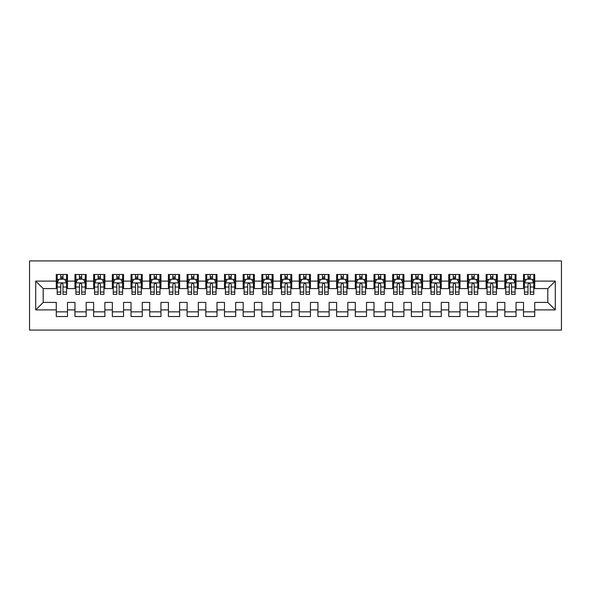 <?xml version="1.0" encoding="UTF-8"?>
<svg xmlns="http://www.w3.org/2000/svg" width="591" height="591" viewBox="0 0 591 591"><rect width="100%" height="100%" fill="white"/><g stroke="black" fill="none" stroke-linecap="round" stroke-linejoin="round"><path stroke-width="0.89" d="M29.55 330.074L561.45 330.074L561.45 260.926L29.55 260.926L29.55 330.074M35.719 309.891L35.719 281.109L56.278 281.109L56.278 288.585L43.195 288.585L43.195 302.415L35.719 309.891L56.278 309.891L56.278 316.525L67.492 316.525L67.492 309.891L74.968 309.891L74.968 316.525L86.175 316.525L86.175 309.891L93.651 309.891L93.651 316.525L104.866 316.525L104.866 309.891L112.342 309.891L112.342 316.525L123.556 316.525L123.556 309.891L131.032 309.891L131.032 316.525L142.246 316.525L142.246 309.891L149.722 309.891L149.722 316.525L160.937 316.525L160.937 309.891L168.413 309.891L168.413 316.525L179.627 316.525L179.627 309.891L187.103 309.891L187.103 316.525L198.317 316.525L198.317 309.891L205.794 309.891L205.794 316.525L217.008 316.525L217.008 309.891L224.484 309.891L224.484 316.525L235.691 316.525L235.691 309.891L243.167 309.891L243.167 316.525L254.381 316.525L254.381 309.891L261.857 309.891L261.857 316.525L273.072 316.525L273.072 309.891L280.548 309.891L280.548 316.525L291.762 316.525L291.762 309.891L299.238 309.891L299.238 316.525L310.452 316.525L310.452 309.891L317.928 309.891L317.928 316.525L329.143 316.525L329.143 309.891L336.619 309.891L336.619 316.525L347.833 316.525L347.833 309.891L355.309 309.891L355.309 316.525L366.516 316.525L366.516 309.891L373.992 309.891L373.992 316.525L385.206 316.525L385.206 309.891L392.683 309.891L392.683 316.525L403.897 316.525L403.897 309.891L411.373 309.891L411.373 316.525L422.587 316.525L422.587 309.891L430.063 309.891L430.063 316.525L441.278 316.525L441.278 309.891L448.754 309.891L448.754 316.525L459.968 316.525L459.968 309.891L467.444 309.891L467.444 316.525L478.658 316.525L478.658 309.891L486.134 309.891L486.134 316.525L497.349 316.525L497.349 309.891L504.825 309.891L504.825 316.525L516.032 316.525L516.032 309.891L523.508 309.891L523.508 316.525L534.722 316.525L534.722 302.415L547.805 302.415L547.805 288.585L534.722 288.585L534.722 281.109L555.281 281.109L555.281 309.891L534.722 309.891M534.722 281.109L534.722 274.475L523.508 274.475L523.508 281.109L516.032 281.109L516.032 274.475L504.825 274.475L504.825 281.109L497.349 281.109L497.349 274.475L486.134 274.475L486.134 281.109L478.658 281.109L478.658 274.475L467.444 274.475L467.444 281.109L459.968 281.109L459.968 274.475L448.754 274.475L448.754 281.109L441.278 281.109L441.278 274.475L430.063 274.475L430.063 281.109L422.587 281.109L422.587 274.475L411.373 274.475L411.373 281.109L403.897 281.109L403.897 274.475L392.683 274.475L392.683 281.109L385.206 281.109L385.206 274.475L373.992 274.475L373.992 281.109L366.516 281.109L366.516 274.475L355.309 274.475L355.309 281.109L347.833 281.109L347.833 274.475L336.619 274.475L336.619 281.109L329.143 281.109L329.143 274.475L317.928 274.475L317.928 281.109L310.452 281.109L310.452 274.475L299.238 274.475L299.238 281.109L291.762 281.109L291.762 274.475L280.548 274.475L280.548 281.109L273.072 281.109L273.072 274.475L261.857 274.475L261.857 281.109L254.381 281.109L254.381 274.475L243.167 274.475L243.167 281.109L235.691 281.109L235.691 274.475L224.484 274.475L224.484 281.109L217.008 281.109L217.008 274.475L205.794 274.475L205.794 281.109L198.317 281.109L198.317 274.475L187.103 274.475L187.103 281.109L179.627 281.109L179.627 274.475L168.413 274.475L168.413 281.109L160.937 281.109L160.937 274.475L149.722 274.475L149.722 281.109L142.246 281.109L142.246 274.475L131.032 274.475L131.032 281.109L123.556 281.109L123.556 274.475L112.342 274.475L112.342 281.109L104.866 281.109L104.866 274.475L93.651 274.475L93.651 281.109L86.175 281.109L86.175 274.475L74.968 274.475L74.968 281.109L67.492 281.109L67.492 274.475L56.278 274.475L56.278 281.109M516.032 309.891L516.032 302.415L523.508 302.415L523.508 309.891M555.281 281.109L547.805 288.585M497.349 309.891L497.349 302.415L504.825 302.415L504.825 309.891M523.508 281.109L523.508 288.585L516.032 288.585L516.032 281.109M478.658 309.891L478.658 302.415L486.134 302.415L486.134 309.891M504.825 281.109L504.825 288.585L497.349 288.585L497.349 281.109M459.968 309.891L459.968 302.415L467.444 302.415L467.444 309.891M486.134 281.109L486.134 288.585L478.658 288.585L478.658 281.109M441.278 309.891L441.278 302.415L448.754 302.415L448.754 309.891M467.444 281.109L467.444 288.585L459.968 288.585L459.968 281.109M422.587 309.891L422.587 302.415L430.063 302.415L430.063 309.891M448.754 281.109L448.754 288.585L441.278 288.585L441.278 281.109M403.897 309.891L403.897 302.415L411.373 302.415L411.373 309.891M430.063 281.109L430.063 288.585L422.587 288.585L422.587 281.109M385.206 309.891L385.206 302.415L392.683 302.415L392.683 309.891M411.373 281.109L411.373 288.585L403.897 288.585L403.897 281.109M366.516 309.891L366.516 302.415L373.992 302.415L373.992 309.891M392.683 281.109L392.683 288.585L385.206 288.585L385.206 281.109M347.833 309.891L347.833 302.415L355.309 302.415L355.309 309.891M373.992 281.109L373.992 288.585L366.516 288.585L366.516 281.109M329.143 309.891L329.143 302.415L336.619 302.415L336.619 309.891M355.309 281.109L355.309 288.585L347.833 288.585L347.833 281.109M310.452 309.891L310.452 302.415L317.928 302.415L317.928 309.891M336.619 281.109L336.619 288.585L329.143 288.585L329.143 281.109M291.762 309.891L291.762 302.415L299.238 302.415L299.238 309.891M317.928 281.109L317.928 288.585L310.452 288.585L310.452 281.109M273.072 309.891L273.072 302.415L280.548 302.415L280.548 309.891M299.238 281.109L299.238 288.585L291.762 288.585L291.762 281.109M254.381 309.891L254.381 302.415L261.857 302.415L261.857 309.891M280.548 281.109L280.548 288.585L273.072 288.585L273.072 281.109M235.691 309.891L235.691 302.415L243.167 302.415L243.167 309.891M261.857 281.109L261.857 288.585L254.381 288.585L254.381 281.109M217.008 309.891L217.008 302.415L224.484 302.415L224.484 309.891M243.167 281.109L243.167 288.585L235.691 288.585L235.691 281.109M198.317 309.891L198.317 302.415L205.794 302.415L205.794 309.891M224.484 281.109L224.484 288.585L217.008 288.585L217.008 281.109M179.627 309.891L179.627 302.415L187.103 302.415L187.103 309.891M205.794 281.109L205.794 288.585L198.317 288.585L198.317 281.109M160.937 309.891L160.937 302.415L168.413 302.415L168.413 309.891M187.103 281.109L187.103 288.585L179.627 288.585L179.627 281.109M142.246 309.891L142.246 302.415L149.722 302.415L149.722 309.891M168.413 281.109L168.413 288.585L160.937 288.585L160.937 281.109M123.556 309.891L123.556 302.415L131.032 302.415L131.032 309.891M149.722 281.109L149.722 288.585L142.246 288.585L142.246 281.109M104.866 309.891L104.866 302.415L112.342 302.415L112.342 309.891M131.032 281.109L131.032 288.585L123.556 288.585L123.556 281.109M86.175 309.891L86.175 302.415L93.651 302.415L93.651 309.891M112.342 281.109L112.342 288.585L104.866 288.585L104.866 281.109M67.492 309.891L67.492 302.415L74.968 302.415L74.968 309.891M93.651 281.109L93.651 288.585L86.175 288.585L86.175 281.109M43.195 302.415L56.278 302.415L56.278 309.891M74.968 281.109L74.968 288.585L67.492 288.585L67.492 281.109M523.508 279.144L524.446 279.144M533.791 279.144L534.722 279.144M504.825 279.144L505.756 279.144M515.101 279.144L516.032 279.144M486.134 279.144L487.065 279.144M496.41 279.144L497.349 279.144M467.444 279.144L468.375 279.144M477.72 279.144L478.658 279.144M448.754 279.144L449.685 279.144M459.03 279.144L459.968 279.144M430.063 279.144L431.002 279.144M440.339 279.144L441.278 279.144M411.373 279.144L412.311 279.144M421.656 279.144L422.587 279.144M392.683 279.144L393.621 279.144M402.966 279.144L403.897 279.144M373.992 279.144L374.93 279.144M384.276 279.144L385.206 279.144M355.309 279.144L356.24 279.144M365.585 279.144L366.516 279.144M336.619 279.144L337.55 279.144M346.895 279.144L347.833 279.144M317.928 279.144L318.859 279.144M328.204 279.144L329.143 279.144M299.238 279.144L300.169 279.144M309.514 279.144L310.452 279.144M280.548 279.144L281.486 279.144M290.831 279.144L291.762 279.144M261.857 279.144L262.796 279.144M272.141 279.144L273.072 279.144M243.167 279.144L244.105 279.144M253.45 279.144L254.381 279.144M224.484 279.144L225.415 279.144M234.76 279.144L235.691 279.144M205.794 279.144L206.724 279.144M216.07 279.144L217.008 279.144M187.103 279.144L188.034 279.144M197.379 279.144L198.317 279.144M168.413 279.144L169.344 279.144M178.689 279.144L179.627 279.144M149.722 279.144L150.661 279.144M159.998 279.144L160.937 279.144M131.032 279.144L131.97 279.144M141.315 279.144L142.246 279.144M112.342 279.144L113.28 279.144M122.625 279.144L123.556 279.144M93.651 279.144L94.59 279.144M103.935 279.144L104.866 279.144M74.968 279.144L75.899 279.144M85.244 279.144L86.175 279.144M56.278 279.144L57.209 279.144M66.554 279.144L67.492 279.144M56.278 311.856L67.492 311.856M74.968 311.856L86.175 311.856M93.651 311.856L104.866 311.856M112.342 311.856L123.556 311.856M131.032 311.856L142.246 311.856M149.722 311.856L160.937 311.856M168.413 311.856L179.627 311.856M187.103 311.856L198.317 311.856M205.794 311.856L217.008 311.856M224.484 311.856L235.691 311.856M243.167 311.856L254.381 311.856M261.857 311.856L273.072 311.856M280.548 311.856L291.762 311.856M299.238 311.856L310.452 311.856M317.928 311.856L329.143 311.856M336.619 311.856L347.833 311.856M355.309 311.856L366.516 311.856M373.992 311.856L385.206 311.856M392.683 311.856L403.897 311.856M411.373 311.856L422.587 311.856M430.063 311.856L441.278 311.856M448.754 311.856L459.968 311.856M467.444 311.856L478.658 311.856M486.134 311.856L497.349 311.856M504.825 311.856L516.032 311.856M523.508 311.856L534.722 311.856M35.719 281.109L43.195 288.585M547.805 302.415L555.281 309.891M63.001 276.906L60.762 276.906M66.554 292.035L63.001 292.035L63.001 294.377L66.554 294.377L66.554 282.978L64.685 279.24L59.078 279.24L57.209 282.978L57.209 294.377L60.762 294.377L60.762 292.035L57.209 292.035M57.209 282.978L57.209 274.475M66.554 282.978L66.554 274.475M60.762 279.24L60.762 274.475M63.001 274.475L63.001 279.24M63.001 292.035L63.001 284.382C62.254 282.941 61.508 282.941 60.762 284.382L60.762 292.035M63.001 279.144L60.762 279.144M81.691 276.906L79.453 276.906M85.244 292.035L81.691 292.035L81.691 294.377L85.244 294.377L85.244 282.978L83.375 279.24L77.768 279.24L75.899 282.978L75.899 294.377L79.453 294.377L79.453 292.035L75.899 292.035M75.899 282.978L75.899 274.475M85.244 282.978L85.244 274.475M79.453 279.24L79.453 274.475M81.691 274.475L81.691 279.24M81.691 292.035L81.691 284.382C80.945 282.941 80.199 282.941 79.453 284.382L79.453 292.035M81.691 279.144L79.453 279.144M100.381 276.906L98.143 276.906M103.935 292.035L100.381 292.035L100.381 294.377L103.935 294.377L103.935 282.978L102.066 279.24L96.459 279.24L94.59 282.978L94.59 294.377L98.143 294.377L98.143 292.035L94.59 292.035M94.59 282.978L94.59 274.475M103.935 282.978L103.935 274.475M98.143 279.24L98.143 274.475M100.381 274.475L100.381 279.24M100.381 292.035L100.381 284.382C99.635 282.941 98.889 282.941 98.143 284.382L98.143 292.035M100.381 279.144L98.143 279.144M119.072 276.906L116.826 276.906M122.625 292.035L119.072 292.035L119.072 294.377L122.625 294.377L122.625 282.978L120.756 279.24L115.149 279.24L113.28 282.978L113.28 294.377L116.826 294.377L116.826 292.035L113.28 292.035M113.28 282.978L113.28 274.475M122.625 282.978L122.625 274.475M116.826 279.24L116.826 274.475M119.072 274.475L119.072 279.24M119.072 292.035L119.072 284.382C118.326 282.941 117.579 282.941 116.826 284.382L116.826 292.035M119.072 279.144L116.826 279.144M137.762 276.906L135.516 276.906M141.315 292.035L137.762 292.035L137.762 294.377L141.315 294.377L141.315 282.978L139.446 279.24L133.839 279.24L131.97 282.978L131.97 294.377L135.516 294.377L135.516 292.035L131.97 292.035M131.97 282.978L131.97 274.475M141.315 282.978L141.315 274.475M135.516 279.24L135.516 274.475M137.762 274.475L137.762 279.24M137.762 292.035L137.762 284.382C137.016 282.941 136.27 282.941 135.516 284.382L135.516 292.035M137.762 279.144L135.516 279.144M156.452 276.906L154.207 276.906M159.998 292.035L156.452 292.035L156.452 294.377L159.998 294.377L159.998 282.978L158.129 279.24L152.53 279.24L150.661 282.978L150.661 294.377L154.207 294.377L154.207 292.035L150.661 292.035M150.661 282.978L150.661 274.475M159.998 282.978L159.998 274.475M154.207 279.24L154.207 274.475M156.452 274.475L156.452 279.24M156.452 292.035L156.452 284.382C155.706 282.941 154.96 282.941 154.207 284.382L154.207 292.035M156.452 279.144L154.207 279.144M175.143 276.906L172.897 276.906M178.689 292.035L175.143 292.035L175.143 294.377L178.689 294.377L178.689 282.978L176.82 279.24L171.213 279.24L169.344 282.978L169.344 294.377L172.897 294.377L172.897 292.035L169.344 292.035M169.344 282.978L169.344 274.475M178.689 282.978L178.689 274.475M172.897 279.24L172.897 274.475M175.143 274.475L175.143 279.24M175.143 292.035L175.143 284.382C174.397 282.941 173.643 282.941 172.897 284.382L172.897 292.035M175.143 279.144L172.897 279.144M193.833 276.906L191.587 276.906M197.379 292.035L193.833 292.035L193.833 294.377L197.379 294.377L197.379 282.978L195.51 279.24L189.903 279.24L188.034 282.978L188.034 294.377L191.587 294.377L191.587 292.035L188.034 292.035M188.034 282.978L188.034 274.475M197.379 282.978L197.379 274.475M191.587 279.24L191.587 274.475M193.833 274.475L193.833 279.24M193.833 292.035L193.833 284.382C193.08 282.941 192.334 282.941 191.587 284.382L191.587 292.035M193.833 279.144L191.587 279.144M212.516 276.906L210.278 276.906M216.07 292.035L212.516 292.035L212.516 294.377L216.07 294.377L216.07 282.978L214.201 279.24L208.593 279.24L206.724 282.978L206.724 294.377L210.278 294.377L210.278 292.035L206.724 292.035M206.724 282.978L206.724 274.475M216.07 282.978L216.07 274.475M210.278 279.24L210.278 274.475M212.516 274.475L212.516 279.24M212.516 292.035L212.516 284.382C211.77 282.941 211.024 282.941 210.278 284.382L210.278 292.035M212.516 279.144L210.278 279.144M231.207 276.906L228.968 276.906M234.76 292.035L231.207 292.035L231.207 294.377L234.76 294.377L234.76 282.978L232.891 279.24L227.284 279.24L225.415 282.978L225.415 294.377L228.968 294.377L228.968 292.035L225.415 292.035M225.415 282.978L225.415 274.475M234.76 282.978L234.76 274.475M228.968 279.24L228.968 274.475M231.207 274.475L231.207 279.24M231.207 292.035L231.207 284.382C230.46 282.941 229.714 282.941 228.968 284.382L228.968 292.035M231.207 279.144L228.968 279.144M249.897 276.906L247.659 276.906M253.45 292.035L249.897 292.035L249.897 294.377L253.45 294.377L253.45 282.978L251.581 279.24L245.974 279.24L244.105 282.978L244.105 294.377L247.659 294.377L247.659 292.035L244.105 292.035M244.105 282.978L244.105 274.475M253.45 282.978L253.45 274.475M247.659 279.24L247.659 274.475M249.897 274.475L249.897 279.24M249.897 292.035L249.897 284.382C249.151 282.941 248.405 282.941 247.659 284.382L247.659 292.035M249.897 279.144L247.659 279.144M268.587 276.906L266.342 276.906M272.141 292.035L268.587 292.035L268.587 294.377L272.141 294.377L272.141 282.978L270.272 279.24L264.665 279.24L262.796 282.978L262.796 294.377L266.342 294.377L266.342 292.035L262.796 292.035M262.796 282.978L262.796 274.475M272.141 282.978L272.141 274.475M266.342 279.24L266.342 274.475M268.587 274.475L268.587 279.24M268.587 292.035L268.587 284.382C267.841 282.941 267.095 282.941 266.342 284.382L266.342 292.035M268.587 279.144L266.342 279.144M287.278 276.906L285.032 276.906M290.831 292.035L287.278 292.035L287.278 294.377L290.831 294.377L290.831 282.978L288.962 279.24L283.355 279.24L281.486 282.978L281.486 294.377L285.032 294.377L285.032 292.035L281.486 292.035M281.486 282.978L281.486 274.475M290.831 282.978L290.831 274.475M285.032 279.24L285.032 274.475M287.278 274.475L287.278 279.24M287.278 292.035L287.278 284.382C286.532 282.941 285.785 282.941 285.032 284.382L285.032 292.035M287.278 279.144L285.032 279.144M305.968 276.906L303.722 276.906M309.514 292.035L305.968 292.035L305.968 294.377L309.514 294.377L309.514 282.978L307.645 279.24L302.038 279.24L300.169 282.978L300.169 294.377L303.722 294.377L303.722 292.035L300.169 292.035M300.169 282.978L300.169 274.475M309.514 282.978L309.514 274.475M303.722 279.24L303.722 274.475M305.968 274.475L305.968 279.24M305.968 292.035L305.968 284.382C305.222 282.941 304.468 282.941 303.722 284.382L303.722 292.035M305.968 279.144L303.722 279.144M324.658 276.906L322.413 276.906M328.204 292.035L324.658 292.035L324.658 294.377L328.204 294.377L328.204 282.978L326.335 279.24L320.728 279.24L318.859 282.978L318.859 294.377L322.413 294.377L322.413 292.035L318.859 292.035M318.859 282.978L318.859 274.475M328.204 282.978L328.204 274.475M322.413 279.24L322.413 274.475M324.658 274.475L324.658 279.24M324.658 292.035L324.658 284.382C323.912 282.941 323.159 282.941 322.413 284.382L322.413 292.035M324.658 279.144L322.413 279.144M343.341 276.906L341.103 276.906M346.895 292.035L343.341 292.035L343.341 294.377L346.895 294.377L346.895 282.978L345.026 279.24L339.419 279.24L337.55 282.978L337.55 294.377L341.103 294.377L341.103 292.035L337.55 292.035M337.55 282.978L337.55 274.475M346.895 282.978L346.895 274.475M341.103 279.24L341.103 274.475M343.341 274.475L343.341 279.24M343.341 292.035L343.341 284.382C342.595 282.941 341.849 282.941 341.103 284.382L341.103 292.035M343.341 279.144L341.103 279.144M362.032 276.906L359.793 276.906M365.585 292.035L362.032 292.035L362.032 294.377L365.585 294.377L365.585 282.978L363.716 279.24L358.109 279.24L356.24 282.978L356.24 294.377L359.793 294.377L359.793 292.035L356.24 292.035M356.24 282.978L356.24 274.475M365.585 282.978L365.585 274.475M359.793 279.24L359.793 274.475M362.032 274.475L362.032 279.24M362.032 292.035L362.032 284.382C361.286 282.941 360.54 282.941 359.793 284.382L359.793 292.035M362.032 279.144L359.793 279.144M380.722 276.906L378.484 276.906M384.276 292.035L380.722 292.035L380.722 294.377L384.276 294.377L384.276 282.978L382.407 279.24L376.799 279.24L374.93 282.978L374.93 294.377L378.484 294.377L378.484 292.035L374.93 292.035M374.93 282.978L374.93 274.475M384.276 282.978L384.276 274.475M378.484 279.24L378.484 274.475M380.722 274.475L380.722 279.24M380.722 292.035L380.722 284.382C379.976 282.941 379.23 282.941 378.484 284.382L378.484 292.035M380.722 279.144L378.484 279.144M399.413 276.906L397.167 276.906M402.966 292.035L399.413 292.035L399.413 294.377L402.966 294.377L402.966 282.978L401.097 279.24L395.49 279.24L393.621 282.978L393.621 294.377L397.167 294.377L397.167 292.035L393.621 292.035M393.621 282.978L393.621 274.475M402.966 282.978L402.966 274.475M397.167 279.24L397.167 274.475M399.413 274.475L399.413 279.24M399.413 292.035L399.413 284.382C398.666 282.941 397.92 282.941 397.167 284.382L397.167 292.035M399.413 279.144L397.167 279.144M418.103 276.906L415.857 276.906M421.656 292.035L418.103 292.035L418.103 294.377L421.656 294.377L421.656 282.978L419.787 279.24L414.18 279.24L412.311 282.978L412.311 294.377L415.857 294.377L415.857 292.035L412.311 292.035M412.311 282.978L412.311 274.475M421.656 282.978L421.656 274.475M415.857 279.24L415.857 274.475M418.103 274.475L418.103 279.24M418.103 292.035L418.103 284.382C417.357 282.941 416.611 282.941 415.857 284.382L415.857 292.035M418.103 279.144L415.857 279.144M436.793 276.906L434.548 276.906M440.339 292.035L436.793 292.035L436.793 294.377L440.339 294.377L440.339 282.978L438.47 279.24L432.871 279.24L431.002 282.978L431.002 294.377L434.548 294.377L434.548 292.035L431.002 292.035M431.002 282.978L431.002 274.475M440.339 282.978L440.339 274.475M434.548 279.24L434.548 274.475M436.793 274.475L436.793 279.24M436.793 292.035L436.793 284.382C436.047 282.941 435.301 282.941 434.548 284.382L434.548 292.035M436.793 279.144L434.548 279.144M455.484 276.906L453.238 276.906M459.03 292.035L455.484 292.035L455.484 294.377L459.03 294.377L459.03 282.978L457.161 279.24L451.554 279.24L449.685 282.978L449.685 294.377L453.238 294.377L453.238 292.035L449.685 292.035M449.685 282.978L449.685 274.475M459.03 282.978L459.03 274.475M453.238 279.24L453.238 274.475M455.484 274.475L455.484 279.24M455.484 292.035L455.484 284.382C454.738 282.941 453.984 282.941 453.238 284.382L453.238 292.035M455.484 279.144L453.238 279.144M474.174 276.906L471.928 276.906M477.72 292.035L474.174 292.035L474.174 294.377L477.72 294.377L477.72 282.978L475.851 279.24L470.244 279.24L468.375 282.978L468.375 294.377L471.928 294.377L471.928 292.035L468.375 292.035M468.375 282.978L468.375 274.475M477.72 282.978L477.72 274.475M471.928 279.24L471.928 274.475M474.174 274.475L474.174 279.24M474.174 292.035L474.174 284.382C473.421 282.941 472.674 282.941 471.928 284.382L471.928 292.035M474.174 279.144L471.928 279.144M492.857 276.906L490.619 276.906M496.41 292.035L492.857 292.035L492.857 294.377L496.41 294.377L496.41 282.978L494.541 279.24L488.934 279.24L487.065 282.978L487.065 294.377L490.619 294.377L490.619 292.035L487.065 292.035M487.065 282.978L487.065 274.475M496.41 282.978L496.41 274.475M490.619 279.24L490.619 274.475M492.857 274.475L492.857 279.24M492.857 292.035L492.857 284.382C492.111 282.941 491.365 282.941 490.619 284.382L490.619 292.035M492.857 279.144L490.619 279.144M511.547 276.906L509.309 276.906M515.101 292.035L511.547 292.035L511.547 294.377L515.101 294.377L515.101 282.978L513.232 279.24L507.625 279.24L505.756 282.978L505.756 294.377L509.309 294.377L509.309 292.035L505.756 292.035M505.756 282.978L505.756 274.475M515.101 282.978L515.101 274.475M509.309 279.24L509.309 274.475M511.547 274.475L511.547 279.24M511.547 292.035L511.547 284.382C510.801 282.941 510.055 282.941 509.309 284.382L509.309 292.035M511.547 279.144L509.309 279.144M530.238 276.906L527.999 276.906M533.791 292.035L530.238 292.035L530.238 294.377L533.791 294.377L533.791 282.978L531.922 279.24L526.315 279.24L524.446 282.978L524.446 294.377L527.999 294.377L527.999 292.035L524.446 292.035M524.446 282.978L524.446 274.475M533.791 282.978L533.791 274.475M527.999 279.24L527.999 274.475M530.238 274.475L530.238 279.24M530.238 292.035L530.238 284.382C529.492 282.941 528.746 282.941 527.999 284.382L527.999 292.035M530.238 279.144L527.999 279.144M66.51 282.882L57.261 282.882M57.209 279.462L58.967 279.462M64.796 279.462L66.554 279.462M60.762 287.027L57.209 287.027M66.554 287.027L63.001 287.027M63.001 278.095L60.762 278.095M85.2 282.882L75.944 282.882M75.899 279.462L77.657 279.462M83.486 279.462L85.244 279.462M79.453 287.027L75.899 287.027M85.244 287.027L81.691 287.027M81.691 278.095L79.453 278.095M103.89 282.882L94.634 282.882M94.59 279.462L96.348 279.462M102.177 279.462L103.935 279.462M98.143 287.027L94.59 287.027M103.935 287.027L100.381 287.027M100.381 278.095L98.143 278.095M122.573 282.882L113.324 282.882M113.28 279.462L115.038 279.462M120.867 279.462L122.625 279.462M116.826 287.027L113.28 287.027M122.625 287.027L119.072 287.027M119.072 278.095L116.826 278.095M141.264 282.882L132.015 282.882M131.97 279.462L133.721 279.462M139.557 279.462L141.315 279.462M135.516 287.027L131.97 287.027M141.315 287.027L137.762 287.027M137.762 278.095L135.516 278.095M159.954 282.882L150.705 282.882M150.661 279.462L152.412 279.462M158.248 279.462L159.998 279.462M154.207 287.027L150.661 287.027M159.998 287.027L156.452 287.027M156.452 278.095L154.207 278.095M178.645 282.882L169.395 282.882M169.344 279.462L171.102 279.462M176.938 279.462L178.689 279.462M172.897 287.027L169.344 287.027M178.689 287.027L175.143 287.027M175.143 278.095L172.897 278.095M197.335 282.882L188.086 282.882M188.034 279.462L189.792 279.462M195.621 279.462L197.379 279.462M191.587 287.027L188.034 287.027M197.379 287.027L193.833 287.027M193.833 278.095L191.587 278.095M216.025 282.882L206.769 282.882M206.724 279.462L208.483 279.462M214.311 279.462L216.07 279.462M210.278 287.027L206.724 287.027M216.07 287.027L212.516 287.027M212.516 278.095L210.278 278.095M234.716 282.882L225.459 282.882M225.415 279.462L227.173 279.462M233.002 279.462L234.76 279.462M228.968 287.027L225.415 287.027M234.76 287.027L231.207 287.027M231.207 278.095L228.968 278.095M253.399 282.882L244.149 282.882M244.105 279.462L245.863 279.462M251.692 279.462L253.45 279.462M247.659 287.027L244.105 287.027M253.45 287.027L249.897 287.027M249.897 278.095L247.659 278.095M272.089 282.882L262.84 282.882M262.796 279.462L264.554 279.462M270.382 279.462L272.141 279.462M266.342 287.027L262.796 287.027M272.141 287.027L268.587 287.027M268.587 278.095L266.342 278.095M290.779 282.882L281.53 282.882M281.486 279.462L283.237 279.462M289.073 279.462L290.831 279.462M285.032 287.027L281.486 287.027M290.831 287.027L287.278 287.027M287.278 278.095L285.032 278.095M309.47 282.882L300.221 282.882M300.169 279.462L301.927 279.462M307.763 279.462L309.514 279.462M303.722 287.027L300.169 287.027M309.514 287.027L305.968 287.027M305.968 278.095L303.722 278.095M328.16 282.882L318.911 282.882M318.859 279.462L320.618 279.462M326.446 279.462L328.204 279.462M322.413 287.027L318.859 287.027M328.204 287.027L324.658 287.027M324.658 278.095L322.413 278.095M346.851 282.882L337.601 282.882M337.55 279.462L339.308 279.462M345.137 279.462L346.895 279.462M341.103 287.027L337.55 287.027M346.895 287.027L343.341 287.027M343.341 278.095L341.103 278.095M365.541 282.882L356.284 282.882M356.24 279.462L357.998 279.462M363.827 279.462L365.585 279.462M359.793 287.027L356.24 287.027M365.585 287.027L362.032 287.027M362.032 278.095L359.793 278.095M384.231 282.882L374.975 282.882M374.93 279.462L376.689 279.462M382.517 279.462L384.276 279.462M378.484 287.027L374.93 287.027M384.276 287.027L380.722 287.027M380.722 278.095L378.484 278.095M402.914 282.882L393.665 282.882M393.621 279.462L395.379 279.462M401.208 279.462L402.966 279.462M397.167 287.027L393.621 287.027M402.966 287.027L399.413 287.027M399.413 278.095L397.167 278.095M421.605 282.882L412.355 282.882M412.311 279.462L414.062 279.462M419.898 279.462L421.656 279.462M415.857 287.027L412.311 287.027M421.656 287.027L418.103 287.027M418.103 278.095L415.857 278.095M440.295 282.882L431.046 282.882M431.002 279.462L432.752 279.462M438.588 279.462L440.339 279.462M434.548 287.027L431.002 287.027M440.339 287.027L436.793 287.027M436.793 278.095L434.548 278.095M458.985 282.882L449.736 282.882M449.685 279.462L451.443 279.462M457.279 279.462L459.03 279.462M453.238 287.027L449.685 287.027M459.03 287.027L455.484 287.027M455.484 278.095L453.238 278.095M477.676 282.882L468.427 282.882M468.375 279.462L470.133 279.462M475.962 279.462L477.72 279.462M471.928 287.027L468.375 287.027M477.72 287.027L474.174 287.027M474.174 278.095L471.928 278.095M496.366 282.882L487.11 282.882M487.065 279.462L488.823 279.462M494.652 279.462L496.41 279.462M490.619 287.027L487.065 287.027M496.41 287.027L492.857 287.027M492.857 278.095L490.619 278.095M515.057 282.882L505.8 282.882M505.756 279.462L507.514 279.462M513.343 279.462L515.101 279.462M509.309 287.027L505.756 287.027M515.101 287.027L511.547 287.027M511.547 278.095L509.309 278.095M533.739 282.882L524.49 282.882M524.446 279.462L526.204 279.462M532.033 279.462L533.791 279.462M527.999 287.027L524.446 287.027M533.791 287.027L530.238 287.027M530.238 278.095L527.999 278.095"/></g></svg>

